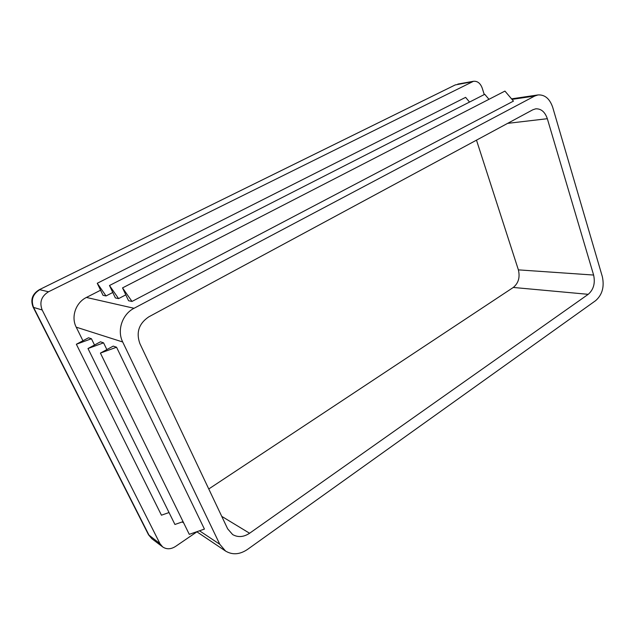 <?xml version="1.0" encoding="UTF-8"?>
<svg xmlns="http://www.w3.org/2000/svg" width="635" height="635" viewBox="0 0 635 635"><rect width="100%" height="100%" fill="white"/><g stroke="black" fill="none" stroke-linecap="round" stroke-linejoin="round"><path stroke-width="0.95" d="M103.576 342.852L100.473 341.805L87.987 348.528L103.576 342.852L106.855 349.575M82.939 340.749L76.216 327.168C70.826 316.881 75.779 302.57 86.423 297.45L100.584 290.227M219.797 544.298L122.698 341.987C116.8 330.398 122.325 314.15 134.048 308.285L534.694 96.044L538.043 94.932C544.862 94.567 549.759 98.719 552.728 107.386L602.345 276.685C604.496 286.782 602.274 294.759 595.678 300.617L247.372 549.513C239.689 554.617 232.418 555.125 225.56 551.053L219.797 544.298L199.501 530.797M91.44 338.757L88.519 337.772L76.359 344.257L91.44 338.757L94.512 345.011M116.554 347.226L113.228 346.107L100.409 353.092L116.554 347.226L204.43 529.09L189.278 534.337L100.409 353.092M139.859 343.551C135.938 332.423 138.914 323.525 148.796 316.849L532.828 109.776L535.726 108.823C541.107 108.601 544.981 111.895 547.33 118.705L593.614 275.05C595.376 283.194 593.574 289.623 588.224 294.322L249.595 533.249C243.673 537.146 238.022 537.591 232.656 534.575L227.655 528.844L139.859 343.551M476.488 140.152L518.382 269.867C520.152 277.32 518.454 283.186 513.286 287.457L208.764 488.982M169.291 513.048L168.839 512.612M106.037 295.95L97.258 283.273L103.021 295.315L106.037 295.95L112.784 292.481M132.001 301.45L513.461 101.108L504.936 91.091L122.531 287.893L128.564 300.728L132.001 301.45L122.531 287.893M118.594 298.609L109.482 285.512L115.38 297.934L118.594 298.609L125.809 294.862M196.921 531.836L175.458 546.489C170.831 549.378 166.56 549.513 162.647 546.902L159.972 543.663L42.172 309.983C39.267 302.308 41.378 296.235 48.522 291.775L473.488 81.288C477.488 80.955 480.401 83.233 482.227 88.13L484.251 94.567M109.482 285.512L484.759 94.305L488.982 99.306M97.258 283.273L465.606 97.353L469.543 102.06M169.037 512.548L161.441 515.191L76.359 344.257M183.055 521.645L174.927 524.47L87.987 348.528M76.216 327.168L122.698 341.987M507.619 123.365L547.33 118.705M518.382 269.867L593.614 275.05M513.286 287.457L588.224 294.322M221.734 516.358L249.595 533.249M512 99.385L534.694 96.044M86.423 297.45L134.048 308.285M455.033 85.026L39.251 289.727C32.298 293.965 30.258 299.76 33.131 307.118L33.576 307.411C30.726 299.942 32.79 294.037 39.767 289.711L48.522 291.775M159.972 543.663L148.534 534.789L151.805 538.678L149.177 535.511L33.576 307.411L42.172 309.983M33.131 307.118L148.455 534.638M471.861 81.828L455.208 84.939L39.251 289.727M538.043 94.932L511.548 98.854M225.56 551.053L196.779 531.741M183.706 522.97L182.189 521.946M473.488 81.288L457.851 84.082M162.647 546.902L151.805 538.678"/></g></svg>
